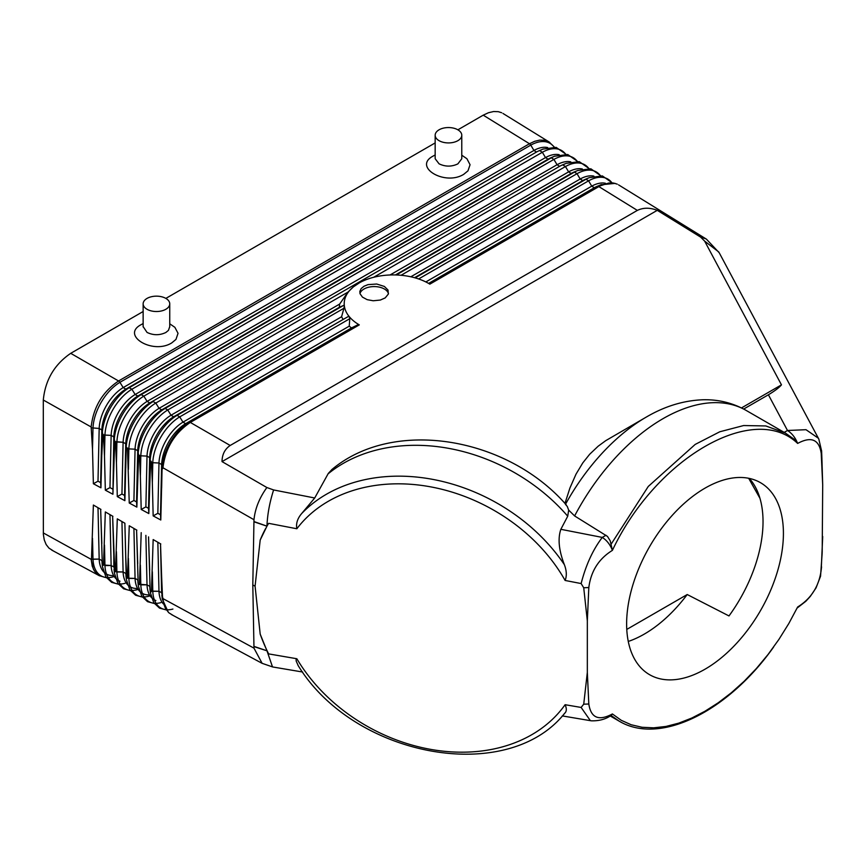 <?xml version="1.0" encoding="UTF-8"?>
<svg xmlns="http://www.w3.org/2000/svg" width="866" height="866" viewBox="0 0 866 866"><rect width="100%" height="100%" fill="white"/><g stroke="black" fill="none" stroke-linecap="round" stroke-linejoin="round"><path stroke-width="1.3" d="M461.773 155.198L466.904 158.727L470.054 164.724L467.976 170.84L463.754 174.304C444.756 186.266 412.562 166.77 433.184 156.042L435.165 154.96M461.762 158.77L457.876 163.88C451.619 166.857 445.351 166.835 439.062 163.815L435.187 158.749M143.139 311.522L70.72 353.328L118.566 380.975C102.502 391.919 93.366 407.258 91.157 426.981L91.157 426.97C93.366 407.247 102.502 391.919 118.566 380.975L529.472 143.734L483.228 115.167L457.876 129.813A13.304 7.686 180 0 1 461.773 135.421A13.304 7.686 180 0 1 453.416 142.37A13.304 7.686 180 0 1 439.062 140.671A13.304 7.686 180 0 1 435.176 135.497A13.304 7.686 180 0 1 443.165 128.19A13.304 7.686 180 0 1 457.876 129.813M435.165 142.922L165.85 298.402A13.304 7.686 0 0 0 151.344 296.746A13.304 7.686 0 0 0 143.139 303.847A13.304 7.686 0 0 0 147.036 309.27A13.304 7.686 0 0 0 161.541 310.937A13.304 7.686 0 0 0 169.747 303.836A13.304 7.686 0 0 0 165.85 298.402M169.747 323.797L174.878 327.326L178.039 333.323L175.96 339.44L171.717 342.914C152.719 354.854 120.547 335.358 141.169 324.631L143.139 323.559M169.736 326.644L168.437 330.379L165.85 332.49C159.593 335.456 153.325 335.434 147.036 332.414L143.15 326.612M483.228 115.167L488.5 112.721L493.566 111.541L498.253 111.671L501.674 112.742M97.999 481.204L100.662 482.622L100.943 487.807L93.376 483.737L97.999 481.204L99.179 428.454L91.493 427.836L99.179 428.454L101.842 429.991L99.179 428.454A33.969 18.933 120 0 1 123.189 387.589L533.943 150.446L536.509 152.037L125.841 389.126L123.189 387.589L119.919 382.328A2.771 1.624 59.1 0 0 118.566 380.975L529.472 143.734L534.658 141.31L539.67 140.119L544.303 140.205L547.918 141.32M547.648 147.556A33.969 19.593 -58.3 0 0 533.943 150.446L530.782 145.12A2.771 1.57 -119.1 0 0 529.472 143.734L534.668 141.31L539.67 140.119L545.385 140.433L549.704 142.349M70.72 353.328C54.396 364.521 45.248 380.077 43.3 400.016L43.365 534.43L44.263 539.929L46.147 544.541L48.951 548.113L52.978 550.679M554.088 147.058A38.093 21.975 -58.3 0 0 530.782 145.12L119.919 382.328A38.093 21.228 120 0 0 92.987 428.161L92.51 449.443L91.157 426.981L43.3 400.016M100.662 482.622L101.842 429.991A33.969 18.933 120 0 1 125.841 389.126L129.218 387.708A38.093 21.228 120 0 0 102.296 433.541L101.842 429.991L102.827 434.386L102.296 433.541L100.943 487.807M539.659 150.511A33.969 19.593 -58.3 0 0 536.509 152.037L129.218 387.708L131.87 389.245A38.093 21.228 120 0 0 104.948 435.078L103.487 434.764L104.948 435.078L104.483 456.111L103.487 434.764L102.827 434.386M559.209 154.7A33.969 19.593 -58.3 0 0 545.504 157.59L135.15 394.506L137.802 396.043L141.18 394.615L143.832 396.152L147.101 401.413L557.055 164.735L553.894 159.409L551.328 157.818L548.07 159.182L545.504 157.59L542.343 152.264L539.767 150.673A38.093 21.975 -58.3 0 1 543.307 148.963M551.534 157.515A33.969 19.593 -58.3 0 0 548.07 159.182L137.802 396.043A33.969 18.933 120 0 0 113.803 436.908L111.14 435.371A33.969 18.933 120 0 1 135.15 394.506L131.87 389.245L542.343 152.264A38.093 21.975 -58.3 0 1 565.65 154.202M570.77 161.845A33.969 19.593 -58.3 0 0 557.055 164.735L559.631 166.315L149.764 402.95L147.101 401.413A33.969 18.933 120 0 0 123.102 442.277L125.754 443.814L123.102 442.277L115.481 441.682L116.91 441.985L116.445 462.78L117.289 496.597L121.944 494.042L124.596 495.471L124.877 500.678L126.209 447.365L128.872 448.891L127.475 448.61L129.251 503.027L133.916 500.472L136.568 501.901L136.85 507.119L129.251 503.027M563.095 164.659A33.969 19.593 -58.3 0 0 559.631 166.315L149.764 402.95A33.969 18.933 120 0 0 125.754 443.814L124.596 495.471M121.944 494.042L123.102 442.277L116.91 441.985A38.093 21.228 120 0 1 143.832 396.152L553.894 159.409A38.093 21.975 -58.3 0 1 577.211 161.336M124.877 500.678L117.289 496.597M390.036 274.977L568.616 171.869L565.455 166.543L562.889 164.962A38.093 21.975 -58.3 0 1 566.429 163.241M359.542 282.738L353.35 286.906L347.959 292.113L155.793 403.058A38.093 21.228 120 0 0 128.872 448.891L128.406 469.448M125.754 467.965L126.209 447.365A38.093 21.228 120 0 1 153.141 401.532L155.793 403.058L159.063 408.33L161.726 409.867L165.092 408.438L167.755 409.975L343.943 308.253L344.343 305.915L343.531 305.427L339.31 307.333L339.634 304.074L347.959 292.113M617.285 184.166L613.485 183.018L608.895 182.986L600.116 185.876L429.85 284.145A49.892 29.303 0.9 0 0 428.735 283.485A49.892 29.303 0.9 0 0 416.286 278.202A49.892 29.303 0.9 0 0 397.83 275.042A49.892 29.303 0.9 0 0 365.311 279.999A49.892 29.303 0.9 0 0 360.094 282.435A49.892 29.303 0.9 0 0 353.35 286.906A49.892 29.303 0.9 0 0 344.343 305.915A49.892 29.303 0.9 0 0 349.409 316.815A49.892 29.303 0.9 0 0 359.293 324.88L190.314 422.435C174.51 433.152 165.384 448.263 162.949 467.77L162.516 468.842L162.083 468.095L160.795 519.99L153.163 515.887L157.85 513.322L160.513 514.75L160.795 519.99M582.331 168.978A33.969 19.593 -58.3 0 0 568.616 171.869L571.181 173.46L574.45 172.096A38.093 21.975 -58.3 0 1 577.99 170.386M596.447 186.655L597.064 186.677M410.83 276.784L580.177 179.013L577.016 173.687L574.45 172.096L396.271 274.966M593.892 176.123A33.969 19.593 -58.3 0 0 580.177 179.013L582.742 180.604L586.011 179.24A38.093 21.975 -58.3 0 1 589.54 177.53M601.459 184.523A38.093 21.975 -58.3 0 0 597.572 186.385L594.303 187.749L591.738 186.158L588.577 180.832L586.011 179.24L415.182 277.867M637.354 210.395C643.297 207.537 649.933 207.515 657.272 210.33L222.032 461.61C222.107 454.509 224.824 449.129 230.183 445.47L637.354 210.395L598.828 186.591L429.85 284.145L429.06 283.669M705.887 238.832L700.605 237.1L657.272 210.33M113.803 436.908L114.767 441.27L113.792 436.908L112.905 494.248L114.756 441.27L115.481 441.682M112.905 494.248L105.327 490.167L109.971 487.623L111.14 435.371L104.948 435.078L111.14 435.371L113.792 436.908M109.971 487.623L112.634 489.052M339.634 304.074L159.063 408.33A33.969 18.933 120 0 0 135.064 449.194L128.872 448.891L135.064 449.194L137.716 450.721L135.064 449.194L133.916 500.472M92.51 449.443L93.376 483.737M104.483 456.111L105.327 490.167M339.31 307.333L161.726 409.867A33.969 18.933 120 0 0 137.716 450.721L138.636 455.051L137.716 450.721L136.568 501.901M148.541 508.32L148.822 513.56L141.201 509.457L145.878 506.891L148.541 508.32L149.677 457.638A33.969 18.933 120 0 1 173.676 416.773L348.024 316.642L177.054 415.344L173.676 416.773L171.024 415.236A33.969 18.933 120 0 0 147.014 456.101L149.677 457.638L147.014 456.101L140.822 455.808L140.368 476.116L139.469 455.538L140.822 455.808L138.636 455.051L136.85 507.119M342.893 319.078L341.572 316.772L171.024 415.236L167.755 409.975A38.093 21.228 120 0 0 140.822 455.808L147.014 456.101L145.878 506.891M149.677 481.312L150.132 461.188A38.093 21.228 120 0 1 177.054 415.344L179.717 416.882A38.093 21.228 120 0 0 152.784 462.715L151.463 462.455C151.182 460.918 150.89 460.744 150.576 461.946L148.822 513.56M152.34 482.795L151.463 462.455L152.784 462.715L152.34 482.795L153.163 515.887M160.513 514.75L161.639 464.544A33.969 18.933 120 0 1 185.638 423.68L190.314 422.435L359.293 324.88L357.517 324.977L351.488 327.933L185.638 423.68L182.986 422.153L179.717 416.882L349.777 318.699L349.236 326.157L182.986 422.153A33.969 18.933 120 0 0 158.976 463.007L152.784 462.715L158.976 463.007L161.639 464.544L158.976 463.007L157.85 513.322M348.024 316.642L349.409 316.815L349.777 318.699M351.488 327.933L349.236 326.157M230.183 445.47L190.314 422.435M384.385 286.451L388.011 290.067L388.358 294.039L385.218 297.893L380.358 300.047L373.235 300.773L367.162 299.658L362.453 297.125L359.996 293.682L359.845 291.344L361.165 288.573L364.001 286.245L368.018 284.622L376.732 284.026L384.385 286.451M359.964 293.552A14.408 8.324 180 0 1 369.771 286.982A14.408 8.324 180 0 1 384.385 289.017A14.408 8.324 180 0 1 388.455 293.693M341.572 316.772L343.943 308.253M700.605 237.1L704.632 241.105L718.78 251.984M302.645 672.027L272.66 666.961L262.127 663.334L253.976 648.147L252.807 584.994L253.976 519.719C255.113 508.623 259.41 497.885 266.869 487.526L222.032 461.61M266.869 487.526L273.613 489.95L314.715 497.993L328.301 473.431L331.992 469.459M564.957 503.427L569.936 487.98L576.009 474.167L582.786 462.888L589.692 454.239L598.2 446.174L605.778 440.632L646.382 417.022A156.562 90.389 120 0 0 565.585 504.12M704.632 241.105L781.468 384.85L741.48 407.929M314.715 497.993L301.704 513.506C297.482 518.431 295.858 523.519 296.843 528.758L268.633 523.335L266.955 526.149C267.41 514.48 269.629 502.421 273.613 489.95M781.468 384.85C779.281 387.535 774.918 390.847 768.402 394.777L743.678 409.055M818.305 438.185L806.008 429.698L787.497 430.489L768.402 394.777M564.361 713.53C566.667 711.83 566.916 708.897 565.108 704.707A160.762 125.18 28.6 0 1 431.961 749.599A160.762 125.18 28.6 0 1 296.843 658.745L296.118 659.221L296.194 661.083L298.229 665.651M565.108 704.707L581.129 707.446L583.727 704.188L587.332 672.373L587.332 620.89L583.727 587.765L588.815 587.538L587.332 620.89M296.843 528.758A160.762 125.18 28.6 0 1 431.961 487.103A160.762 125.18 28.6 0 1 565.108 580.458L581.129 583.554L583.727 587.765M265.721 528.368A187.175 145.759 -151.4 0 0 260.19 540.059L255.08 586.152L260.19 634.096A187.175 145.759 -151.4 0 0 268.633 653.895L296.843 658.745M252.807 584.994L255.08 586.152M254.225 521.884L266.955 526.182L260.19 540.059M794.609 439.603L785.278 433.011L746.167 410.43A166.304 96.018 120 0 0 574.613 515.941L607.477 536.411L610.227 540.828L612.349 550.181C610.065 544.487 606.709 540.222 602.281 537.418C592.918 549.672 585.871 565.054 581.129 583.554M821.563 450.45L821.217 453.373C819.106 439.441 811.258 436.118 797.64 443.424C753.918 401.413 656.114 457.876 612.392 550.375C598.774 558.797 590.926 571.181 588.815 587.538M606.005 535.264L602.281 537.418L560.843 529.31C557.682 538.62 558.851 550.397 564.361 564.654C566.667 570.694 566.916 575.966 565.108 580.458M794.707 439.69L797.64 443.424M784.239 432.361L787.497 430.489C791.914 433.292 795.269 437.546 797.554 443.251M574.613 515.941L568.67 510.096L567.739 516.201L560.843 529.31M568.67 510.096L567.338 506.61M567.23 506.404L565.466 504.348M821.931 459.51L821.618 451.056L818.803 439.04M821.953 460.138L822.7 485.003L822.191 552.378M821.217 453.373L822.7 485.003M785.278 433.011L765.815 425.953L743.656 425.542L719.776 431.777L695.192 444.42L648.288 486.432L611.082 544.249M574.591 199.645L575.36 200.133M628.272 641.446A110.87 64.008 120 0 0 687.214 594.531L728.988 615.942A110.87 64.008 120 0 0 763.033 521.646A110.87 64.008 120 0 0 749.317 478.411M554.013 211.531L554.781 212.018M783.416 533.413A110.87 64.008 120 0 0 759.157 481.951A110.87 64.008 120 0 0 674.181 513.246A110.87 64.008 120 0 0 626.627 623.931A110.87 64.008 120 0 0 647.725 673.542A110.87 64.008 120 0 0 733.783 646.285A110.87 64.008 120 0 0 783.416 533.413M759.947 498.296L748.668 478.281M116.445 462.78L115.481 441.692M102.827 434.375L101.82 454.628M140.368 476.116L141.201 509.457M253.976 519.719L162.949 467.77M98.497 575.208L95.477 572.458L93.344 569.038L91.157 559.339L92.24 566.148L94.286 570.802M113.641 575.544A33.969 19.615 -61.7 0 1 99.179 559.1L91.157 559.339L43.3 532.936M268.633 653.895L266.966 650.799L272.509 666.928M253.976 648.147L162.949 598.59L161.639 592.712L161.639 576.929L162.516 597.042M172.55 615.044L168.957 612.857L165.536 608.549L163.771 603.981L162.949 598.59M687.214 594.531L626.768 629.42M822.7 536.487L821.217 569.839C819.106 586.195 811.258 598.579 797.64 607.001L788.818 623.52L778.913 639.411L768.045 654.49L756.386 668.509L744.067 681.347L731.294 692.8L718.228 702.781L705 711.213L691.782 718.044L678.706 723.153L665.954 726.444L653.668 727.83L642.009 727.267L631.141 724.745L621.236 720.295L612.392 713.952C598.774 721.259 590.926 717.936 588.815 704.004L587.332 672.373M114.236 576.507A38.093 21.996 -61.7 0 1 92.987 559.111L99.179 559.1L101.842 560.529L102.296 564.123L100.662 509.251L101.82 543.577M137.564 588.415A33.969 19.615 -61.7 0 1 123.102 571.971L115.481 571.755L114.247 570.553L112.634 516.168L114.756 571.365M120.006 581.238A33.969 19.615 -61.7 0 1 111.14 565.53L113.792 566.959M125.061 583.294A38.093 21.996 -61.7 0 1 104.948 565.552L111.14 565.53L102.827 564.946M113.803 566.959L113.782 550.246M103.487 565.303L105.327 511.947L112.634 516.168M138.149 589.389A38.093 21.996 -61.7 0 1 116.91 571.982L123.102 571.971L125.754 573.4L126.209 576.994L124.877 523.237L117.289 518.853L124.596 523.075M149.526 594.855A33.969 19.615 -61.7 0 1 135.064 578.401L127.475 578.207L126.209 576.994L125.754 556.914L126.696 577.784M150.11 595.819A38.093 21.996 -61.7 0 1 128.872 578.423L135.064 578.401L137.716 579.841L138.17 583.424L136.568 529.981L137.716 563.593M127.475 578.207L129.251 525.759L136.568 529.981M254.225 646.707L266.955 650.799L260.19 634.096M266.966 650.799L254.225 646.469M115.481 571.755L117.289 518.853M124.877 523.237L125.754 556.914M136.85 530.144L129.251 525.759M821.217 569.839L821.563 566.873M155.88 600.549A33.969 19.615 -61.7 0 1 147.014 584.842L138.636 584.204M160.935 602.606A38.093 21.996 -61.7 0 1 140.822 584.853L147.014 584.842L149.677 586.271L150.132 589.865L148.541 536.898L149.677 570.261M163.306 603.862A33.969 19.615 -61.7 0 1 158.976 591.283L151.463 591.099C151.182 592.333 150.89 592.182 150.576 590.623M139.469 584.647L141.201 532.666M590.32 720.588L581.129 707.446M612.392 713.952L610.584 715.781M583.727 704.188L588.815 704.004M612.349 714.049L611.082 715.446M610.238 715.987L618.973 721.032L611.212 715.554M112.905 516.32L105.327 511.947M172.897 609.047A38.093 21.996 -61.7 0 1 152.784 591.294L158.976 591.283L161.639 592.712L160.513 543.805L161.639 576.929M151.463 591.099L153.163 539.561L160.513 543.805M160.795 543.967L153.163 539.561M91.493 558.851L93.376 505.04L100.662 509.251M100.943 509.414L93.376 505.04M113.782 461.297L114.247 440.448A38.093 21.228 120 0 1 141.18 394.615L551.328 157.818A38.093 21.975 -58.3 0 1 554.868 156.096M373.733 277.239L565.455 166.543A38.093 21.975 -58.3 0 1 588.772 168.48M137.716 474.644L138.17 454.271A38.093 21.228 120 0 1 165.092 408.438L343.531 305.427M395.416 274.944L571.181 173.46A33.969 19.593 -58.3 0 1 574.656 171.804M401.055 275.28L577.016 173.687A38.093 21.975 -58.3 0 1 600.322 175.625M414.554 277.705L582.742 180.604A33.969 19.593 -58.3 0 1 586.217 178.948M418.624 278.949L588.577 180.832A38.093 21.975 -58.3 0 1 611.883 182.758M615.163 183.386L600.82 184.794L597.204 186.32A33.969 19.593 -58.3 0 0 594.303 187.749L428.627 283.399M605.453 183.267A33.969 19.593 -58.3 0 0 591.738 186.158L425.845 281.937M597.572 186.385L429.114 283.637M357.517 324.977L189.015 422.262A38.093 21.228 120 0 0 162.083 468.095L161.639 487.98M254.225 521.635L266.955 526.149M567.739 516.201A166.304 129.499 -151.4 0 0 328.019 473.908M301.704 513.506A166.304 129.499 28.6 0 1 564.361 564.654M111.14 565.53L109.971 514.631M135.064 578.401L133.916 528.455M128.872 578.423L128.406 558.397M123.102 571.971L121.944 521.538M116.91 571.982L116.445 551.729M147.014 584.842L145.878 535.361M140.822 584.864L140.368 565.065M104.948 565.552L104.483 545.06M152.784 591.294L152.34 571.744M158.976 591.283L157.85 542.268M99.179 559.1L97.999 507.714M92.987 559.111L92.51 538.392M169.747 327.034L169.747 303.836M502.962 113.446L549.196 142.013M461.773 135.237L461.773 158.435M435.165 158.337L435.165 135.237M143.139 303.836L143.139 326.926M539.605 150.522L543.014 149.082L556.167 147.372L565.92 154.224M551.166 157.666L554.576 156.226L567.728 154.505L577.481 161.368M562.727 164.811L566.137 163.36L579.289 161.65L589.032 168.502M574.288 171.955L577.698 170.505L590.85 168.794L600.593 175.646M585.849 179.089L589.259 177.649L602.4 175.928L612.154 182.791M618.551 184.859L706.407 239.135L719.224 252.775L818.835 439.116M554.359 147.079L548.957 141.872M566.245 504.846C507.487 437.243 393.694 417.347 331.667 469.718M646.382 417.022C664.904 406.176 683.859 400.428 703.235 399.756C718.639 399.41 732.95 402.971 746.167 410.43M297.991 665.305C353.848 757.328 507.584 785.765 564.859 713.054M550.278 214.616L549.509 214.129M99.503 575.814L51.668 550.062M262.127 663.345L171.251 614.427M106.464 577.741L99.254 575.673M102.036 562.987L102.513 566.884L105.955 577.005L111.671 582.363L118.426 584.182M130.387 590.623L123.632 588.804L117.917 583.446L114.474 573.324L113.998 569.427M125.949 575.868L126.425 579.755L129.878 589.876L135.594 595.234L142.338 597.053M822.17 553.017L820.557 576.204L816.032 587.917L810.327 596.371L805.835 601.275L797.121 608.062M137.911 582.298L138.387 586.195L141.829 596.317L147.545 601.675L154.3 603.494M149.872 588.739L150.348 592.625L153.791 602.758L159.506 608.105L166.261 609.924M161.834 595.169L162.31 599.066L168.307 612.262M562.272 715.911L591.262 720.815C598.731 721.032 605.107 719.397 610.389 715.901L611.309 715.37M618.973 721.032C659.957 745.875 728.328 711.148 773.619 647.021"/></g></svg>
